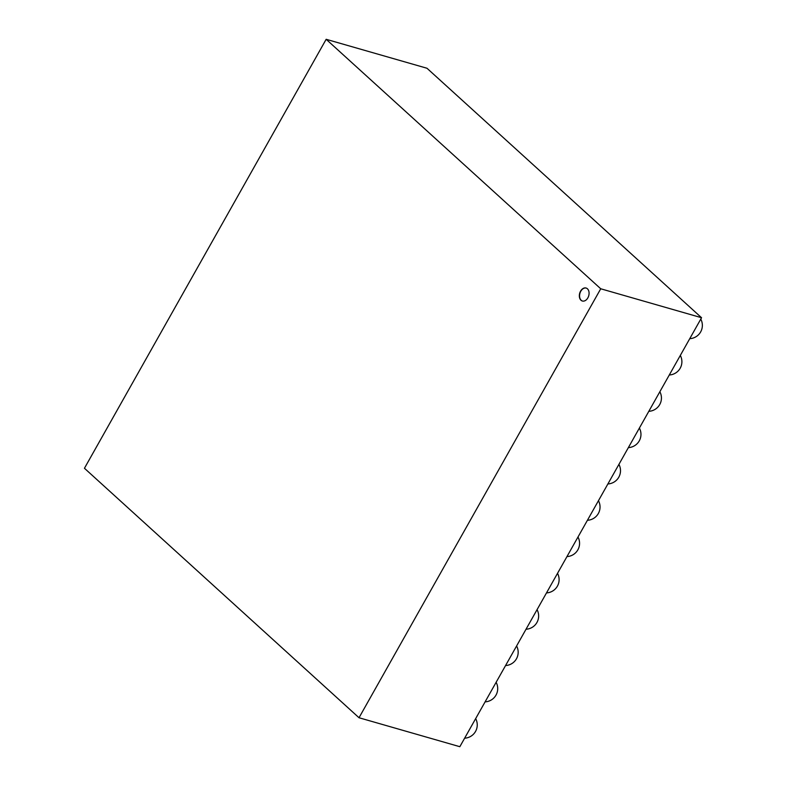 <?xml version="1.0" encoding="UTF-8"?>
<svg xmlns="http://www.w3.org/2000/svg" width="786" height="786" viewBox="0 0 786 786"><rect width="100%" height="100%" fill="white"/><g stroke="black" fill="none" stroke-linecap="round" stroke-linejoin="round"><path stroke-width="1.18" d="M359.015 717.746L459.839 746.7L701.554 317.731L600.73 288.776L359.015 717.746L84.446 468.269L326.161 39.3L600.73 288.776M701.554 317.731L426.985 68.254L326.161 39.3M580.549 291.193A6.75 4.687 106 0 1 586.071 288.03A6.75 4.687 106 0 1 588.714 295.811A6.75 4.687 106 0 1 582.347 301.009A6.75 4.687 106 0 1 580.549 291.193M586.189 288.069A6.75 4.687 -74 0 0 580.785 291.262A6.75 4.687 -74 0 0 582.465 301.038M546.496 592.909A13.293 13.293 0 0 0 557.52 573.338M566.961 556.586A13.293 13.293 0 0 0 577.985 537.015M628.358 447.627A13.293 13.293 0 0 0 639.382 428.056M607.892 483.95A13.293 13.293 0 0 0 618.916 464.379M587.427 520.273A13.293 13.293 0 0 0 598.451 500.692M464.634 738.192A13.293 13.293 0 0 0 475.658 718.61M485.1 701.869A13.293 13.293 0 0 0 496.123 682.297M505.565 665.546A13.293 13.293 0 0 0 516.589 645.974M526.03 629.232A13.293 13.293 0 0 0 537.054 609.651M689.744 338.668A13.293 13.293 0 0 0 700.778 319.096M669.279 374.991A13.293 13.293 0 0 0 680.312 355.419M648.814 411.314A13.293 13.293 0 0 0 659.847 391.733"/></g></svg>
